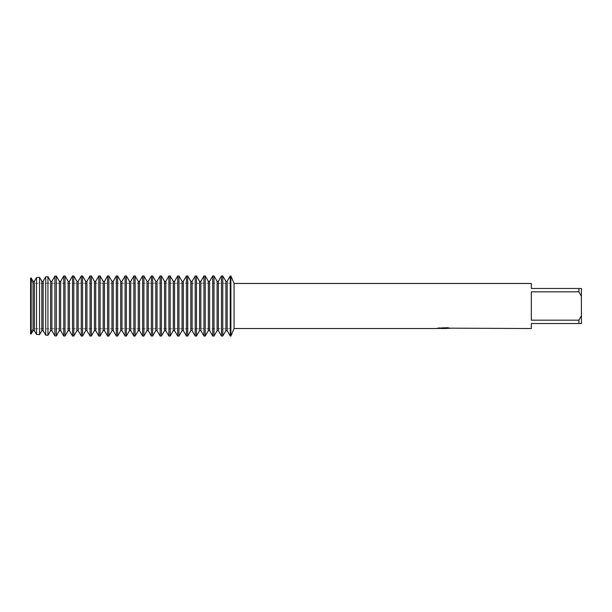 <?xml version="1.0" encoding="UTF-8"?>
<svg xmlns="http://www.w3.org/2000/svg" width="612" height="612" viewBox="0 0 612 612"><rect width="100%" height="100%" fill="white"/><g stroke="black" fill="none" stroke-linecap="round" stroke-linejoin="round"><path stroke-width="0.46" stroke-dasharray="3.06 2.29" d="M32.887 328.774L30.6 333.915L30.6 278.085L32.887 283.226L230.892 283.226L230.892 328.774L32.887 328.774L32.887 283.226L32.887 328.774L30.6 333.915L30.6 278.085L32.887 283.226L32.887 328.774L32.887 283.226L230.892 283.226L230.892 328.774L230.892 283.226L230.892 328.774L32.887 328.774M443.516 328.33L448.527 327.994L445.268 328.468M448.527 328.338L443.616 328.483M445.345 328.529L448.527 328.392M449.698 328.17L447.64 327.657L439.638 327.711M439.271 327.657L436.295 328.529L439.271 327.657L442.239 328.483M439.638 327.657L437.718 328.139M444.014 328.139L436.999 328.483M441.497 328.483L439.271 327.711M531.331 320.16L578.898 320.16L581.4 315.7L581.4 296.3L578.898 291.84L531.331 291.84L531.331 320.16M531.331 283.471L531.331 288.474L581.4 288.474L581.4 296.3M581.4 315.7L581.4 323.526L531.331 323.526L531.331 328.529M578.898 288.474L578.898 291.84M578.898 320.16L578.898 323.526M234.075 283.471L234.075 328.529M230.892 275.958L230.892 336.042L230.892 275.958M227.151 281.329L227.151 330.671M230.25 336.042L230.25 275.958M225.874 281.329L225.874 330.671M222.768 275.958L222.768 336.042M218.385 281.329L218.385 330.671M221.49 336.042L221.49 275.958M217.107 281.329L217.107 330.671M214.001 275.958L214.001 336.042M209.625 281.329L209.625 330.671M212.724 336.042L212.724 275.958M208.348 281.329L208.348 330.671M205.242 275.958L205.242 336.042M200.858 281.329L200.858 330.671M203.964 336.042L203.964 275.958M199.581 281.329L199.581 330.671M196.483 275.958L196.483 336.042M192.099 281.329L192.099 330.671M195.197 336.042L195.197 275.958M190.822 281.329L190.822 330.671M187.716 275.958L187.716 336.042M183.332 281.329L183.332 330.671M186.438 336.042L186.438 275.958M182.055 281.329L182.055 330.671M178.956 275.958L178.956 336.042M174.573 281.329L174.573 330.671M177.679 336.042L177.679 275.958M173.295 281.329L173.295 330.671M170.19 275.958L170.19 336.042M165.806 281.329L165.806 330.671M168.912 336.042L168.912 275.958M164.529 281.329L164.529 330.671M161.43 275.958L161.43 336.042M157.047 281.329L157.047 330.671M160.153 336.042L160.153 275.958M155.769 281.329L155.769 330.671M152.663 275.958L152.663 336.042M148.288 281.329L148.288 330.671M151.386 336.042L151.386 275.958M147.002 281.329L147.002 330.671M143.904 275.958L143.904 336.042M139.521 281.329L139.521 330.671M142.627 336.042L142.627 275.958M138.243 281.329L138.243 330.671M135.137 275.958L135.137 336.042M130.761 281.329L130.761 330.671M133.86 336.042L133.86 275.958M129.484 281.329L129.484 330.671M126.378 275.958L126.378 336.042M121.995 281.329L121.995 330.671M125.1 336.042L125.1 275.958M120.717 281.329L120.717 330.671M117.611 275.958L117.611 336.042M113.235 281.329L113.235 330.671M116.334 336.042L116.334 275.958M111.958 281.329L111.958 330.671M108.852 275.958L108.852 336.042M104.468 281.329L104.468 330.671M107.574 336.042L107.574 275.958M103.191 281.329L103.191 330.671M100.093 275.958L100.093 336.042M95.709 281.329L95.709 330.671M98.807 336.042L98.807 275.958M94.432 281.329L94.432 330.671M91.326 275.958L91.326 336.042M86.942 281.329L86.942 330.671M90.048 336.042L90.048 275.958M85.665 281.329L85.665 330.671M82.566 275.958L82.566 336.042M78.183 281.329L78.183 330.671M81.289 336.042L81.289 275.958M76.905 281.329L76.905 330.671M73.8 275.958L73.8 336.042M69.416 281.329L69.416 330.671M72.522 336.042L72.522 275.958M68.139 281.329L68.139 330.671M65.04 275.958L65.04 336.042M60.657 281.329L60.657 330.671M63.763 336.042L63.763 275.958M59.379 281.329L59.379 330.671M56.304 276.004L56.304 335.996M51.898 281.329L51.898 330.671M54.904 335.881L54.904 276.119M50.612 281.329L50.612 330.671M47.935 276.685L47.935 335.315M43.131 281.329L43.131 330.671M45.709 335.139L45.709 276.861M41.853 281.329L41.853 330.671M39.558 277.358L39.558 334.642M34.371 281.329L34.371 330.671M36.521 334.397L36.521 277.603M33.094 281.329L33.094 330.671M31.189 278.039L31.189 333.961"/><path stroke-width="0.92" d="M30.6 333.915L30.6 278.085L31.189 278.039L31.189 333.961L30.6 333.915L30.6 278.085M437.718 328.139L444.014 328.185L436.302 328.529L234.075 328.529L230.892 336.042L230.892 275.958L234.075 283.471L531.331 283.471L531.331 288.474L578.898 288.474L578.898 291.84L581.4 296.3L581.4 288.474L578.898 288.474M234.075 328.529L234.075 283.471M443.616 328.483L441.497 328.483M443.203 328.529L442.239 328.529M581.4 296.3L581.4 315.7L578.898 320.16L578.898 323.526L531.331 323.526L531.331 328.529L449.698 328.17M578.898 320.16L531.331 320.16L531.331 291.84L578.898 291.84M444.014 328.185L437.526 328.185L447.64 327.711L449.958 328.246L445.268 328.522M436.999 328.483L443.516 328.384M578.898 323.526L581.4 323.526L581.4 315.7M65.04 336.042L63.763 336.042L63.763 275.958L65.04 275.958L65.04 336.042L68.139 330.671L68.139 281.329L65.04 275.958M73.8 336.042L72.522 336.042L72.522 275.958L73.8 275.958L73.8 336.042L76.905 330.671L76.905 281.329L73.8 275.958M82.566 336.042L81.289 336.042L81.289 275.958L82.566 275.958L82.566 336.042L85.665 330.671L85.665 281.329L82.566 275.958M91.326 336.042L90.048 336.042L90.048 275.958L91.326 275.958L91.326 336.042L94.432 330.671L94.432 281.329L91.326 275.958M100.093 336.042L98.807 336.042L98.807 275.958L100.093 275.958L100.093 336.042L103.191 330.671L103.191 281.329L100.093 275.958M108.852 336.042L107.574 336.042L107.574 275.958L108.852 275.958L108.852 336.042L111.958 330.671L111.958 281.329L108.852 275.958M117.611 336.042L116.334 336.042L116.334 275.958L117.611 275.958L117.611 336.042L120.717 330.671L120.717 281.329L117.611 275.958M126.378 336.042L125.1 336.042L125.1 275.958L126.378 275.958L126.378 336.042L129.484 330.671L129.484 281.329L126.378 275.958M135.137 336.042L133.86 336.042L133.86 275.958L135.137 275.958L135.137 336.042L138.243 330.671L138.243 281.329L135.137 275.958M143.904 336.042L142.627 336.042L142.627 275.958L143.904 275.958L143.904 336.042L147.002 330.671L147.002 281.329L143.904 275.958M152.663 336.042L151.386 336.042L151.386 275.958L152.663 275.958L152.663 336.042L155.769 330.671L155.769 281.329L152.663 275.958M161.43 336.042L160.153 336.042L160.153 275.958L161.43 275.958L161.43 336.042L164.529 330.671L164.529 281.329L161.43 275.958M170.19 336.042L168.912 336.042L168.912 275.958L170.19 275.958L170.19 336.042L173.295 330.671L173.295 281.329L170.19 275.958M178.956 336.042L177.679 336.042L177.679 275.958L178.956 275.958L178.956 336.042L182.055 330.671L182.055 281.329L178.956 275.958M187.716 336.042L186.438 336.042L186.438 275.958L187.716 275.958L187.716 336.042L190.822 330.671L190.822 281.329L187.716 275.958M196.483 336.042L195.197 336.042L195.197 275.958L196.483 275.958L196.483 336.042L199.581 330.671L199.581 281.329L196.483 275.958M205.242 336.042L203.964 336.042L203.964 275.958L205.242 275.958L205.242 336.042L208.348 330.671L208.348 281.329L205.242 275.958M214.001 336.042L212.724 336.042L212.724 275.958L214.001 275.958L214.001 336.042L217.107 330.671L217.107 281.329L214.001 275.958M222.768 336.042L221.49 336.042L221.49 275.958L222.768 275.958L222.768 336.042L225.874 330.671L225.874 281.329L222.768 275.958M230.892 336.042L230.25 336.042L230.25 275.958L230.892 275.958L230.892 336.042M39.558 334.642L36.521 334.397L36.521 277.603L39.558 277.358L39.558 334.642L41.853 330.671L41.853 281.329L39.558 277.358M47.935 335.315L45.709 335.139L45.709 276.861L47.935 276.685L47.935 335.315L50.612 330.671L50.612 281.329L47.935 276.685M56.304 335.996L54.904 335.881L54.904 276.119L56.304 276.004L56.304 335.996L59.379 330.671L59.379 281.329L56.304 276.004M225.874 330.671L227.151 330.671L227.151 281.329L230.25 275.958M217.107 330.671L218.385 330.671L218.385 281.329L221.49 275.958M208.348 330.671L209.625 330.671L209.625 281.329L212.724 275.958M199.581 330.671L200.858 330.671L200.858 281.329L203.964 275.958M190.822 330.671L192.099 330.671L192.099 281.329L195.197 275.958M182.055 330.671L183.332 330.671L183.332 281.329L186.438 275.958M173.295 330.671L174.573 330.671L174.573 281.329L177.679 275.958M164.529 330.671L165.806 330.671L165.806 281.329L168.912 275.958M155.769 330.671L157.047 330.671L157.047 281.329L160.153 275.958M147.002 330.671L148.288 330.671L148.288 281.329L151.386 275.958M138.243 330.671L139.521 330.671L139.521 281.329L142.627 275.958M129.484 330.671L130.761 330.671L130.761 281.329L133.86 275.958M120.717 330.671L121.995 330.671L121.995 281.329L125.1 275.958M111.958 330.671L113.235 330.671L113.235 281.329L116.334 275.958M103.191 330.671L104.468 330.671L104.468 281.329L107.574 275.958M94.432 330.671L95.709 330.671L95.709 281.329L98.807 275.958M85.665 330.671L86.942 330.671L86.942 281.329L90.048 275.958M76.905 330.671L78.183 330.671L78.183 281.329L81.289 275.958M68.139 330.671L69.416 330.671L69.416 281.329L72.522 275.958M59.379 330.671L60.657 330.671L60.657 281.329L63.763 275.958M50.612 330.671L51.898 330.671L51.898 281.329L54.904 276.119M41.853 330.671L43.131 330.671L43.131 281.329L45.709 276.861M31.189 278.039L33.094 281.329L33.094 330.671L34.371 330.671L34.371 281.329L36.521 277.603M443.226 328.483L445.268 328.483M227.151 330.671L230.25 336.042M218.385 330.671L221.49 336.042M209.625 330.671L212.724 336.042M200.858 330.671L203.964 336.042M192.099 330.671L195.197 336.042M183.332 330.671L186.438 336.042M174.573 330.671L177.679 336.042M165.806 330.671L168.912 336.042M157.047 330.671L160.153 336.042M148.288 330.671L151.386 336.042M139.521 330.671L142.627 336.042M130.761 330.671L133.86 336.042M121.995 330.671L125.1 336.042M113.235 330.671L116.334 336.042M104.468 330.671L107.574 336.042M95.709 330.671L98.807 336.042M86.942 330.671L90.048 336.042M78.183 330.671L81.289 336.042M69.416 330.671L72.522 336.042M60.657 330.671L63.763 336.042M51.898 330.671L54.904 335.881M43.131 330.671L45.709 335.139M34.371 330.671L36.521 334.397M33.094 330.671L31.189 333.961M33.094 281.329L34.371 281.329M41.853 281.329L43.131 281.329M50.612 281.329L51.898 281.329M59.379 281.329L60.657 281.329M68.139 281.329L69.416 281.329M76.905 281.329L78.183 281.329M85.665 281.329L86.942 281.329M94.432 281.329L95.709 281.329M103.191 281.329L104.468 281.329M111.958 281.329L113.235 281.329M120.717 281.329L121.995 281.329M129.484 281.329L130.761 281.329M138.243 281.329L139.521 281.329M147.002 281.329L148.288 281.329M155.769 281.329L157.047 281.329M164.529 281.329L165.806 281.329M173.295 281.329L174.573 281.329M182.055 281.329L183.332 281.329M190.822 281.329L192.099 281.329M199.581 281.329L200.858 281.329M208.348 281.329L209.625 281.329M217.107 281.329L218.385 281.329M225.874 281.329L227.151 281.329"/></g></svg>

